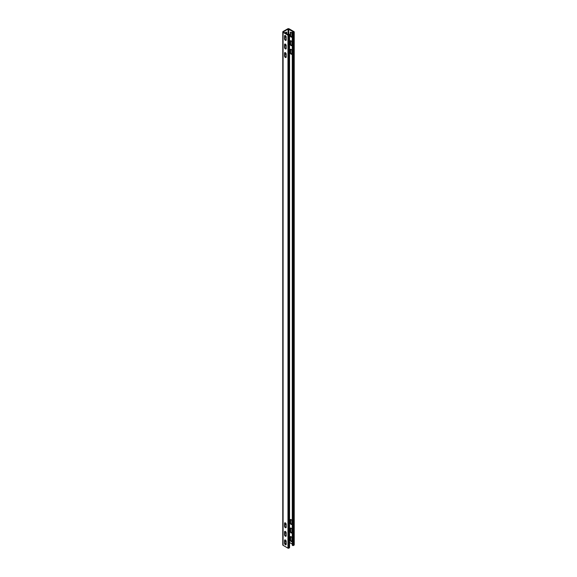 <?xml version="1.0" encoding="UTF-8"?>
<svg xmlns="http://www.w3.org/2000/svg" width="577" height="577" viewBox="0 0 577 577"><rect width="100%" height="100%" fill="white"/><g stroke="black" fill="none" stroke-linecap="round" stroke-linejoin="round"><path stroke-width="0.87" d="M288.861 548.15L289.373 547.854L289.373 34.88A0.627 0.361 0 0 0 289.373 34.368L289.005 34.151L288.341 34.966L283.3 31.93L288.046 29.066L293.7 31.93L292.265 32.269L292.265 545.243L292.633 545.46A0.627 0.361 0 0 0 293.52 545.46L294.039 545.157L294.039 32.182A0.627 0.361 0 0 0 294.039 31.67L289.156 28.85A1.046 0.606 0 0 0 287.671 28.85L283.083 31.497A1.046 0.606 0 0 0 282.773 31.93A1.046 0.606 0 0 0 283.083 32.355L287.966 35.175A0.627 0.361 0 0 0 288.861 35.175L288.861 548.15A0.627 0.361 0 0 1 287.966 548.15L287.966 35.175M290.635 531.309L290.635 528.402L290.267 528.611A1.154 0.664 60 0 1 290.505 528.085A1.154 0.664 60 0 1 291.392 528.395A1.154 0.664 60 0 1 291.89 529.556L291.89 532.463A1.154 0.664 60 0 1 291.652 532.989A1.154 0.664 60 0 1 290.765 532.679A1.154 0.664 60 0 1 290.267 531.518L290.635 531.309A1.154 0.664 -120 0 0 291.811 532.831M290.721 528.034A1.154 0.664 -120 0 0 290.635 528.402M290.635 539.856L290.635 536.949L290.267 537.165L290.267 540.072L290.635 539.856A1.154 0.664 -120 0 0 291.811 541.377M290.721 536.581A1.154 0.664 -120 0 0 290.635 536.949M290.721 32.161A1.154 0.664 -120 0 0 290.635 32.528L290.635 35.435A1.154 0.664 -120 0 0 291.45 36.841A1.154 0.664 -120 0 0 291.811 36.957M290.721 40.707A1.154 0.664 -120 0 0 290.635 41.075L290.635 43.982A1.154 0.664 -120 0 0 291.45 45.395A1.154 0.664 -120 0 0 291.811 45.504M290.721 49.261A1.154 0.664 -120 0 0 290.635 49.622L290.635 52.536A1.154 0.664 -120 0 0 291.45 53.942A1.154 0.664 -120 0 0 291.811 54.05M290.635 522.755L290.635 519.848L290.267 520.065L290.267 522.971L290.635 522.755A1.154 0.664 -120 0 0 291.811 524.277M290.721 519.48A1.154 0.664 -120 0 0 290.635 519.848M290.267 522.971A1.154 0.664 60 0 0 290.765 524.132A1.154 0.664 60 0 0 291.652 524.443A1.154 0.664 60 0 0 291.89 523.909L291.89 521.002A1.154 0.664 60 0 0 291.392 519.848A1.154 0.664 60 0 0 290.505 519.538A1.154 0.664 60 0 0 290.267 520.065M289.56 542.488L292.265 544.046M290.267 540.072A1.154 0.664 60 0 0 290.765 541.233A1.154 0.664 60 0 0 291.652 541.536A1.154 0.664 60 0 0 291.89 541.01L291.89 538.103A1.154 0.664 60 0 0 291.392 536.942A1.154 0.664 60 0 0 290.505 536.639A1.154 0.664 60 0 0 290.267 537.165M291.89 33.682L291.89 36.589A1.154 0.664 60 0 1 291.652 37.116A1.154 0.664 60 0 1 291.082 37.058A1.154 0.664 60 0 1 290.267 35.644L290.267 32.738A1.154 0.664 60 0 1 290.505 32.211A1.154 0.664 60 0 1 291.082 32.269A1.154 0.664 60 0 1 291.89 33.682M291.89 50.776L291.89 53.69A1.154 0.664 60 0 1 291.652 54.216A1.154 0.664 60 0 1 291.082 54.159A1.154 0.664 60 0 1 290.267 52.745L290.267 49.838A1.154 0.664 60 0 1 290.505 49.312A1.154 0.664 60 0 1 291.082 49.37A1.154 0.664 60 0 1 291.89 50.776M291.89 42.229L291.89 45.136A1.154 0.664 60 0 1 291.652 45.662A1.154 0.664 60 0 1 291.082 45.605A1.154 0.664 60 0 1 290.267 44.198L290.267 41.292A1.154 0.664 60 0 1 290.505 40.765A1.154 0.664 60 0 1 291.082 40.823A1.154 0.664 60 0 1 291.89 42.229M290.267 528.611L290.267 531.518M288.637 34.368L288.637 34.88M284.93 534.598L284.93 531.691L284.562 531.907A1.154 0.664 60 0 1 284.8 531.381A1.154 0.664 60 0 1 285.687 531.684A1.154 0.664 60 0 1 286.192 532.845L286.192 535.752A1.154 0.664 60 0 1 285.954 536.278A1.154 0.664 60 0 1 285.067 535.975A1.154 0.664 60 0 1 284.562 534.814L284.93 534.598A1.154 0.664 -120 0 0 286.105 536.12M285.016 531.323A1.154 0.664 -120 0 0 284.93 531.691M284.93 543.152L284.93 540.245L284.562 540.454L284.562 543.361L284.93 543.152A1.154 0.664 -120 0 0 286.105 544.674M285.016 539.877A1.154 0.664 -120 0 0 284.93 540.245M285.016 35.449A1.154 0.664 -120 0 0 284.93 35.817L284.93 38.724A1.154 0.664 -120 0 0 285.745 40.138A1.154 0.664 -120 0 0 286.105 40.246M285.016 44.003A1.154 0.664 -120 0 0 284.93 44.364L284.93 47.271A1.154 0.664 -120 0 0 285.745 48.684A1.154 0.664 -120 0 0 286.105 48.793M285.016 52.55A1.154 0.664 -120 0 0 284.93 52.918L284.93 55.825A1.154 0.664 -120 0 0 285.745 57.231A1.154 0.664 -120 0 0 286.105 57.347M284.93 526.051L284.93 523.144L284.562 523.353L284.562 526.26L284.93 526.051A1.154 0.664 -120 0 0 286.105 527.573M285.016 522.776A1.154 0.664 -120 0 0 284.93 523.144M284.562 526.26A1.154 0.664 60 0 0 285.067 527.421A1.154 0.664 60 0 0 285.954 527.731A1.154 0.664 60 0 0 286.192 527.205L286.192 524.298A1.154 0.664 60 0 0 285.687 523.137A1.154 0.664 60 0 0 284.8 522.827A1.154 0.664 60 0 0 284.562 523.353M282.773 31.93L282.773 544.904A1.046 0.606 0 0 0 283.083 545.33L287.966 548.15M284.562 543.361A1.154 0.664 60 0 0 285.067 544.522A1.154 0.664 60 0 0 285.954 544.832A1.154 0.664 60 0 0 286.192 544.306L286.192 541.399A1.154 0.664 60 0 0 285.687 540.238A1.154 0.664 60 0 0 284.8 539.928A1.154 0.664 60 0 0 284.562 540.454M284.562 531.907L284.562 534.814M286.192 45.518L286.192 48.432A1.154 0.664 60 0 1 285.954 48.958A1.154 0.664 60 0 1 285.377 48.901A1.154 0.664 60 0 1 284.562 47.487L284.562 44.58A1.154 0.664 60 0 1 284.8 44.054A1.154 0.664 60 0 1 285.377 44.112A1.154 0.664 60 0 1 286.192 45.518M284.562 56.041L284.562 53.127A1.154 0.664 60 0 1 284.8 52.601A1.154 0.664 60 0 1 285.377 52.658A1.154 0.664 60 0 1 286.192 54.072L286.192 56.979A1.154 0.664 60 0 1 285.954 57.505A1.154 0.664 60 0 1 285.377 57.448A1.154 0.664 60 0 1 284.562 56.041L284.93 55.825M286.192 36.971L286.192 39.878A1.154 0.664 60 0 1 285.954 40.404A1.154 0.664 60 0 1 285.377 40.347A1.154 0.664 60 0 1 284.562 38.94L284.562 36.034A1.154 0.664 60 0 1 284.8 35.507A1.154 0.664 60 0 1 285.377 35.565A1.154 0.664 60 0 1 286.192 36.971M289.373 34.88L288.861 35.175M289.373 547.854A0.627 0.361 0 0 0 289.56 547.595L289.56 34.62M285.074 543.75L286.192 543.108M294.039 545.157A0.627 0.361 0 0 0 294.227 544.904L294.227 31.93M284.93 541.493A1.464 0.844 120 0 0 285.016 541.551A1.464 0.844 120 0 0 286.163 541.139M284.93 532.946A1.464 0.844 120 0 0 285.016 533.004A1.464 0.844 120 0 0 286.163 532.593M286.163 45.266A1.464 0.844 -60 0 1 285.016 45.677A1.464 0.844 -60 0 1 284.93 45.619M285.016 33.04A1.464 0.844 -60 0 1 286.48 32.197A1.464 0.844 -60 0 1 286.783 32.867L286.783 34.065M286.163 36.719A1.464 0.844 -60 0 1 285.016 37.13A1.464 0.844 -60 0 1 284.93 37.072M286.163 53.812A1.464 0.844 -60 0 1 285.016 54.231A1.464 0.844 -60 0 1 284.93 54.173M284.93 524.399A1.464 0.844 120 0 0 285.016 524.457A1.464 0.844 120 0 0 286.163 524.039M285.997 523.577A1.464 0.844 -60 0 1 284.93 524.313M285.997 532.124A1.464 0.844 -60 0 1 284.93 532.859M284.93 54.087A1.464 0.844 120 0 0 285.997 53.351M284.93 45.533A1.464 0.844 120 0 0 285.997 44.797M286.416 33.848L286.416 32.651A1.464 0.844 120 0 0 286.271 32.132M284.93 36.986A1.464 0.844 120 0 0 285.997 36.25M285.997 540.671A1.464 0.844 -60 0 1 284.93 541.406M294.039 32.182L293.52 32.485L293.52 545.46M292.633 545.46L292.633 32.485A0.627 0.361 0 0 0 293.52 32.485M292.633 32.485L292.265 32.269M288.781 29.066L288.781 34.281M290.635 35.435L290.267 35.644M290.267 32.738L290.635 32.528M290.635 52.536L290.267 52.745M290.267 49.838L290.635 49.622M290.635 43.982L290.267 44.198M290.267 41.292L290.635 41.075M283.083 32.355L283.083 545.33M284.93 47.271L284.562 47.487M284.562 44.58L284.93 44.364M284.562 53.127L284.93 52.918M284.93 38.724L284.562 38.94M284.562 36.034L284.93 35.817M283.451 31.713L283.451 32.139M288.046 34.793L288.046 29.066M286.416 32.651L286.783 32.867"/></g></svg>
